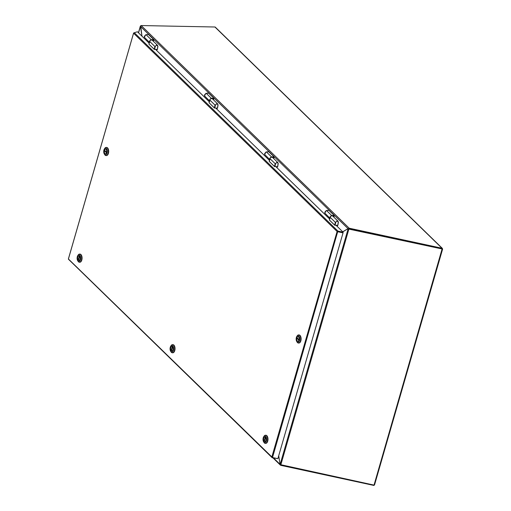 <?xml version="1.0" encoding="UTF-8"?>
<svg xmlns="http://www.w3.org/2000/svg" width="511" height="511" viewBox="0 0 511 511"><rect width="100%" height="100%" fill="white"/><g stroke="black" fill="none" stroke-linecap="round" stroke-linejoin="round"><path stroke-width="0.77" d="M442.609 249.1L374.518 484.984L374.071 484.977L442.156 249.087L441.849 248.704L441.989 248.231L442.398 248.423L215.278 27.134A0.798 0.607 134.3 0 0 214.927 27L441.989 248.231L442.609 249.1L442.156 249.087M140.8 25.78L140.429 26.368L141.183 25.55L214.927 27M348.234 228.775L349.032 228.666L349.166 228.193L441.989 248.231M349.032 228.666L441.849 248.704L350.112 228.896L347.94 228.775L342.779 231.847M348.47 228.634L349.166 228.193L141.183 25.55M348.956 228.666L348.962 228.206M140.666 25.837L141.981 36.204L140.429 26.368L348.017 228.628L342.715 231.783M442.181 248.985L348.879 229.107L280.865 464.729L374.026 485.105L442.149 248.768M278.712 455.755L280.022 464.077L280.865 464.729M348.841 228.89L348.119 228.858L280.162 464.301M348.572 228.864L347.94 228.775M208.558 93.072L205.901 93.353L204.509 94.957L204.489 95.851L209.619 100.967M212.352 98.744L212.416 98.815A1.75 1.322 134.3 0 0 212.352 98.744A1.75 1.322 134.3 0 0 212.276 98.674L211.369 98.31L206.284 93.353L208.456 93.162M213.585 99.945L213.911 98.253L211.369 98.31M208.641 93.162L213.866 98.227M214.639 108.032L215.508 104.915C216.575 103.695 217.386 103.707 217.935 104.959L217.482 108.089L217.935 104.959M215.533 104.793L216.862 103.586L217.686 103.937L217.954 104.844M209.766 100.897L209.951 100.156L215.042 105.113L214.339 107.866L209.082 102.743L209.766 100.897M217.424 108.064L214.729 108L215.508 104.915M217.482 108.089L214.633 108.045L217.552 108.057L218.082 104.883M209.056 102.743L214.339 107.866M144.332 37.239L145.744 34.742L144.351 36.345L144.332 37.239L149.461 42.356M152.195 40.133L152.259 40.203A1.75 1.322 134.3 0 0 152.195 40.133A1.75 1.322 134.3 0 0 152.118 40.062L151.211 39.698L146.127 34.742L148.452 34.492L153.709 39.615L151.211 39.698M145.744 34.742L146.127 34.742L145.744 34.742M153.402 41.308L153.709 39.615M153.754 39.641L153.779 40.005L152.118 40.062A1.75 1.322 -45.7 0 0 151.422 39.826A1.75 1.322 -45.7 0 0 149.876 40.631A1.75 1.322 -45.7 0 0 149.499 42.241M157.267 49.439L154.565 49.401L155.35 46.303C156.417 45.077 157.228 45.096 157.778 46.348L157.324 49.478L157.778 46.348M155.376 46.182L156.705 44.974L157.529 45.326L157.797 46.233M149.608 42.285L149.793 41.544L154.884 46.501L154.181 49.254L148.925 44.131L149.608 42.285M154.571 49.382L155.35 46.303M157.324 49.478L154.475 49.433M148.899 44.131L154.181 49.254M324.811 213.081L326.216 210.583L324.83 212.186L324.804 213.081L329.94 218.197M332.674 215.974L332.738 216.044A1.75 1.322 134.3 0 0 332.674 215.974A1.75 1.322 134.3 0 0 332.591 215.904L331.69 215.54L326.606 210.583L328.931 210.334L334.188 215.457L331.69 215.54M326.216 210.583L326.606 210.583L326.216 210.583M334.232 215.482L333.907 217.175L334.188 215.457M334.258 215.846L333.881 217.149M337.745 225.281L335.044 225.242L335.829 222.144C336.896 220.924 337.707 220.937 338.256 222.189L337.803 225.319L338.256 222.189M335.855 222.023L337.183 220.816L338.001 221.167L338.276 222.074M330.087 218.127L330.272 217.386L335.357 222.342L334.66 225.095L329.403 219.973L330.087 218.127M335.044 225.223L335.829 222.144M337.803 225.319L334.954 225.274M329.378 219.973L334.66 225.095M271.852 456.943L272.516 457.517L337.688 231.732L337.132 231.528A0.798 0.607 -45.7 0 1 337.905 231.068L134.336 32.73A0.798 0.607 134.3 0 0 133.563 33.189L337.107 231.502L271.852 456.943L68.417 258.994L133.575 33.202M337.688 231.732L343.041 232.888L337.765 231.54L343.002 232.671L343.143 232.198L336.551 225.773A0.926 0.351 -163.9 0 1 336.442 225.53A0.926 0.351 -163.9 0 1 336.896 225.364L337.068 225.849A0.926 0.351 16.1 0 0 337.522 225.683L337.624 225.338M277.364 166.714A0.926 0.351 -163.9 0 1 277.045 166.758L276.911 167.231A0.926 0.351 16.1 0 0 277.364 167.065L277.467 166.72M276.911 167.231L276.598 167.225A0.926 0.351 -163.9 0 0 276.464 167.231M337.068 225.849L336.762 225.843A0.926 0.351 -163.9 0 0 336.621 225.843M157.101 49.433A0.926 0.351 -163.9 0 1 156.711 49.516L156.577 49.989A0.926 0.351 16.1 0 0 157.03 49.823L157.126 49.49M156.577 49.989L156.264 49.982A0.926 0.351 -163.9 0 0 156.13 49.989M217.181 108.102A0.926 0.351 -163.9 0 1 216.881 108.14L216.747 108.613A0.926 0.351 16.1 0 0 217.201 108.447L217.296 108.108M216.747 108.613L216.434 108.607A0.926 0.351 -163.9 0 0 216.3 108.613M68.544 258.783L68.391 258.975A0.798 0.607 134.3 0 0 68.544 259.32L272.108 457.664A0.798 0.607 -45.7 0 1 271.961 457.313L271.941 457.288M272.542 457.524L272.465 457.799A0.798 0.607 -45.7 0 1 272.108 457.664M272.465 457.799L277.78 458.654M272.516 457.517L277.869 458.674L343.041 232.888M329.652 219.053L276.387 167.161A0.926 0.351 -163.9 0 1 276.279 166.918A0.926 0.351 -163.9 0 1 276.738 166.752L277.045 166.758M343.143 232.198L337.905 231.068L337.771 231.54L337.132 231.528M134.336 32.73L137.421 31.759L149.174 43.211M209.331 101.823L156.053 49.918A0.926 0.351 -163.9 0 1 155.944 49.676A0.926 0.351 -163.9 0 1 156.404 49.51L156.711 49.516M269.489 160.435L216.223 108.543A0.926 0.351 -163.9 0 1 216.115 108.3A0.926 0.351 -163.9 0 1 216.575 108.134L216.881 108.14M79.639 256.241L79.62 256.241A2.312 1.239 91.1 0 1 80.061 258.847A2.312 1.239 91.1 0 1 78.847 260.463A2.312 1.239 91.1 0 1 78.445 260.323L79.62 256.241M78.522 260.061L78.164 260.054A2.312 1.239 91.1 0 1 77.723 257.448A2.312 1.239 91.1 0 1 78.937 255.832A2.312 1.239 91.1 0 1 79.346 255.973L79.371 255.973M78.164 260.054L79.346 255.973M79.627 262.22A4.075 2.178 -88.9 0 0 79.818 262.239A4.075 2.178 -88.9 0 0 81.996 259.147A4.075 2.178 -88.9 0 0 80.942 254.548A4.075 2.178 -88.9 0 0 79.978 254.095A4.075 2.178 -88.9 0 0 79.786 254.108M77.819 255.545L78.209 254.976A4.075 2.178 91.1 0 1 79.601 254.088A4.075 2.178 91.1 0 1 80.566 254.542A4.075 2.178 91.1 0 1 81.619 259.141A4.075 2.178 91.1 0 1 79.441 262.232A4.075 2.178 91.1 0 1 78.081 261.287L77.717 260.706A3.334 1.782 91.1 0 1 77.333 256.624A3.334 1.782 91.1 0 1 77.819 255.545A3.334 1.782 91.1 0 1 80.24 255.896A3.334 1.782 91.1 0 1 80.15 260.45A3.334 1.782 91.1 0 1 77.717 260.706M79.492 256.075A2.331 1.246 91.1 0 1 80.099 258.707A2.331 1.246 91.1 0 1 78.847 260.482A2.331 1.246 91.1 0 1 77.646 258.125A2.331 1.246 91.1 0 1 78.937 255.819A2.331 1.246 91.1 0 1 79.492 256.075M172.597 346.816L172.584 346.816A2.312 1.239 91.1 0 1 173.025 349.415A2.312 1.239 91.1 0 1 171.805 351.031A2.312 1.239 91.1 0 1 171.402 350.897L172.584 346.816M171.479 350.629L171.128 350.623A2.312 1.239 91.1 0 1 170.687 348.023A2.312 1.239 91.1 0 1 171.9 346.407A2.312 1.239 91.1 0 1 172.303 346.541L172.335 346.541M171.128 350.623L172.303 346.541M172.584 352.794A4.075 2.178 -88.9 0 0 172.775 352.814A4.075 2.178 -88.9 0 0 174.954 349.716A4.075 2.178 -88.9 0 0 173.9 345.117A4.075 2.178 -88.9 0 0 172.935 344.67A4.075 2.178 -88.9 0 0 172.744 344.676M170.776 346.113L171.166 345.551A4.075 2.178 91.1 0 1 172.558 344.657A4.075 2.178 91.1 0 1 173.523 345.11A4.075 2.178 91.1 0 1 174.577 349.709A4.075 2.178 91.1 0 1 172.399 352.801A4.075 2.178 91.1 0 1 171.038 351.862L170.674 351.281A3.334 1.782 91.1 0 1 170.291 347.199A3.334 1.782 91.1 0 1 170.776 346.113A3.334 1.782 91.1 0 1 173.197 346.471A3.334 1.782 91.1 0 1 173.108 351.019A3.334 1.782 91.1 0 1 170.674 351.281M172.45 346.643A2.331 1.246 91.1 0 1 173.057 349.281A2.331 1.246 91.1 0 1 171.805 351.051A2.331 1.246 91.1 0 1 170.604 348.694A2.331 1.246 91.1 0 1 171.9 346.388A2.331 1.246 91.1 0 1 172.45 346.643M374.065 484.977L373.937 485.45L280.833 465.349L281.389 464.965M280.788 464.703L280.494 464.327M280.181 464.32L280.833 465.349L280.354 465.093M273.609 458.048L280.047 464.32L278.706 455.774M104.359 150.7L106.512 152.802A2.312 1.239 91.1 0 1 105.464 153.805A2.312 1.239 91.1 0 1 104.359 150.7L105.062 150.719M104.506 150.177A2.312 1.239 91.1 0 1 105.553 149.174A2.312 1.239 91.1 0 1 106.658 152.272L104.506 150.177M106.243 155.561A4.075 2.178 -88.9 0 0 106.429 155.58A4.075 2.178 -88.9 0 0 108.421 153.37A4.075 2.178 -88.9 0 0 106.588 147.436A4.075 2.178 -88.9 0 0 106.403 147.449M104.436 148.886L104.819 148.318A4.075 2.178 91.1 0 1 106.218 147.43A4.075 2.178 91.1 0 1 107.182 147.877A4.075 2.178 91.1 0 1 108.045 153.364A4.075 2.178 91.1 0 1 106.058 155.574A4.075 2.178 91.1 0 1 104.698 154.629L104.333 154.047A3.334 1.782 91.1 0 1 104.436 148.886A3.334 1.782 91.1 0 1 106.365 148.522A3.334 1.782 91.1 0 1 106.965 153.326A3.334 1.782 91.1 0 1 104.333 154.047M106.601 152.553A2.331 1.246 91.1 0 1 105.464 153.817A2.331 1.246 91.1 0 1 104.263 151.467A2.331 1.246 91.1 0 1 105.553 149.155A2.331 1.246 91.1 0 1 106.601 152.553M265.554 437.384L265.541 437.384A2.312 1.239 91.1 0 1 265.982 439.99A2.312 1.239 91.1 0 1 264.768 441.606A2.312 1.239 91.1 0 1 264.359 441.466L265.541 437.384M264.436 441.204L264.085 441.197A2.312 1.239 91.1 0 1 263.644 438.591A2.312 1.239 91.1 0 1 264.858 436.975A2.312 1.239 91.1 0 1 265.26 437.116L265.292 437.116M264.085 441.197L265.26 437.116M265.548 443.363A4.075 2.178 -88.9 0 0 265.733 443.382A4.075 2.178 -88.9 0 0 267.911 440.29A4.075 2.178 -88.9 0 0 266.857 435.685A4.075 2.178 -88.9 0 0 265.892 435.238A4.075 2.178 -88.9 0 0 265.707 435.251M263.74 436.688L264.123 436.119A4.075 2.178 91.1 0 1 265.516 435.231A4.075 2.178 91.1 0 1 266.48 435.679A4.075 2.178 91.1 0 1 267.534 440.278A4.075 2.178 91.1 0 1 265.356 443.376A4.075 2.178 91.1 0 1 264.002 442.43L263.638 441.849A3.334 1.782 91.1 0 1 263.248 437.767A3.334 1.782 91.1 0 1 263.74 436.688A3.334 1.782 91.1 0 1 266.154 437.039A3.334 1.782 91.1 0 1 266.065 441.593A3.334 1.782 91.1 0 1 263.638 441.849M265.407 437.218A2.331 1.246 91.1 0 1 266.014 439.85A2.331 1.246 91.1 0 1 264.768 441.619A2.331 1.246 91.1 0 1 263.567 439.268A2.331 1.246 91.1 0 1 264.858 436.956A2.331 1.246 91.1 0 1 265.407 437.218M268.716 151.684L266.059 151.965L264.666 153.568L264.647 154.463L269.776 159.579M272.51 157.356L272.574 157.426A1.75 1.322 134.3 0 0 272.51 157.356A1.75 1.322 134.3 0 0 272.433 157.286L271.526 156.922L266.442 151.965L268.614 151.773M273.717 158.531L274.068 156.864L271.526 156.922M268.799 151.773L274.024 156.839M274.068 156.864L274.094 157.228L272.433 157.286A1.75 1.322 -45.7 0 0 271.743 157.049A1.75 1.322 -45.7 0 0 270.191 157.854A1.75 1.322 -45.7 0 0 269.814 159.464M277.639 166.701L274.522 166.535L274.88 166.624L275.665 163.526C276.732 162.306 277.543 162.319 278.093 163.571L277.639 166.701L278.093 163.571M275.691 163.405L277.019 162.198L277.843 162.549L278.112 163.456M269.923 159.509L270.108 158.768L275.199 163.724L274.496 166.477L269.24 161.355L269.923 159.509M277.582 166.675L274.886 166.612L275.665 163.526M269.214 161.355L274.496 166.477M156.225 50.084L156.404 49.51M336.723 225.945L336.896 225.364M296.936 337.662A2.312 1.239 91.1 0 1 297.983 336.66A2.312 1.239 91.1 0 1 299.088 339.758L296.936 337.662M296.782 338.186L298.935 340.288A2.312 1.239 91.1 0 1 297.894 341.284A2.312 1.239 91.1 0 1 296.782 338.186L297.491 338.199M298.673 343.047A4.075 2.178 -88.9 0 0 298.858 343.066A4.075 2.178 -88.9 0 0 301.113 339.036A4.075 2.178 -88.9 0 0 299.018 334.922A4.075 2.178 -88.9 0 0 298.833 334.935M296.865 336.372L297.249 335.804A4.075 2.178 91.1 0 1 298.641 334.916A4.075 2.178 91.1 0 1 300.736 339.029A4.075 2.178 91.1 0 1 298.481 343.06A4.075 2.178 91.1 0 1 297.517 342.606A4.075 2.178 91.1 0 1 297.127 342.115L296.763 341.533A3.334 1.782 91.1 0 1 296.865 336.372A3.334 1.782 91.1 0 1 299.19 336.551A3.334 1.782 91.1 0 1 299.363 340.894A3.334 1.782 91.1 0 1 297.083 341.936A3.334 1.782 91.1 0 1 296.763 341.533M296.846 337.905A2.331 1.246 91.1 0 1 297.983 336.64A2.331 1.246 91.1 0 1 299.184 338.997A2.331 1.246 91.1 0 1 297.894 341.303A2.331 1.246 91.1 0 1 296.846 337.905M209.657 100.852A1.75 1.322 -45.7 0 1 210.034 99.243A1.75 1.322 -45.7 0 1 211.586 98.438A1.75 1.322 -45.7 0 1 212.276 98.674L213.93 98.623M209.714 100.68L209.772 100.06C210.391 98.706 211.299 98.31 212.487 98.879A1.75 1.322 134.3 0 0 210.986 98.732A1.75 1.322 134.3 0 0 209.791 100.105A1.75 1.322 134.3 0 0 209.727 100.648M148.465 34.48L153.773 39.654L153.428 41.334L153.798 40.005M149.557 42.068L149.614 41.448C150.234 40.094 151.141 39.698 152.329 40.267A1.75 1.322 134.3 0 0 150.828 40.12A1.75 1.322 134.3 0 0 149.634 41.487A1.75 1.322 134.3 0 0 149.57 42.036M329.978 218.082A1.75 1.322 -45.7 0 1 330.355 216.472A1.75 1.322 -45.7 0 1 331.901 215.668A1.75 1.322 -45.7 0 1 332.591 215.904L334.251 215.853M330.036 217.91L330.093 217.29C330.713 215.936 331.62 215.54 332.808 216.108A1.75 1.322 134.3 0 0 331.307 215.961A1.75 1.322 134.3 0 0 330.112 217.335A1.75 1.322 134.3 0 0 330.049 217.878M276.738 166.752L276.598 167.225M216.575 108.134L216.434 108.607M273.73 158.544L274.094 156.883L268.78 151.703M269.872 159.291L269.929 158.672C270.549 157.318 271.456 156.922 272.644 157.49A1.75 1.322 134.3 0 0 271.143 157.35A1.75 1.322 134.3 0 0 269.949 158.717A1.75 1.322 134.3 0 0 269.885 159.26M138.551 32.864L140.429 26.368M204.489 95.851L205.876 93.36M213.93 98.265L208.597 93.079M212.487 98.879L217.686 103.937M209.044 102.685L209.785 100.469M214.377 107.962L209.037 102.705M145.75 34.742L148.401 34.461M152.329 40.267L157.529 45.326M157.925 46.271L157.407 49.42M148.905 44.17L149.627 41.857M157.394 49.446L154.226 49.35L148.918 44.176M326.229 210.583L328.88 210.302M334.296 215.834L334.258 215.501M334.251 215.495L328.943 210.321M332.808 216.108L338.001 221.167M338.403 222.113L337.886 225.262M329.384 220.011L330.106 217.699M337.873 225.287L334.705 225.191L329.391 220.017M133.569 33.113L68.397 258.898M79.978 254.095L79.601 254.088M79.818 262.239L79.441 262.232M172.935 344.67L172.558 344.657M172.775 352.814L172.399 352.801M280.347 465.087L272.989 457.913M106.588 147.436L106.218 147.43M106.429 155.58L106.058 155.574M265.892 435.238L265.516 435.231M265.733 443.382L265.356 443.376M264.647 154.463L266.033 151.971M273.743 158.557L274.132 157.216M272.644 157.49L277.843 162.549M278.24 163.494L277.722 166.643M269.201 161.297L269.942 159.087M277.709 166.669L274.541 166.573L269.233 161.399M138.436 32.749L140.365 26.055M299.018 334.922L298.641 334.916M298.858 343.066L298.481 343.06"/></g></svg>
